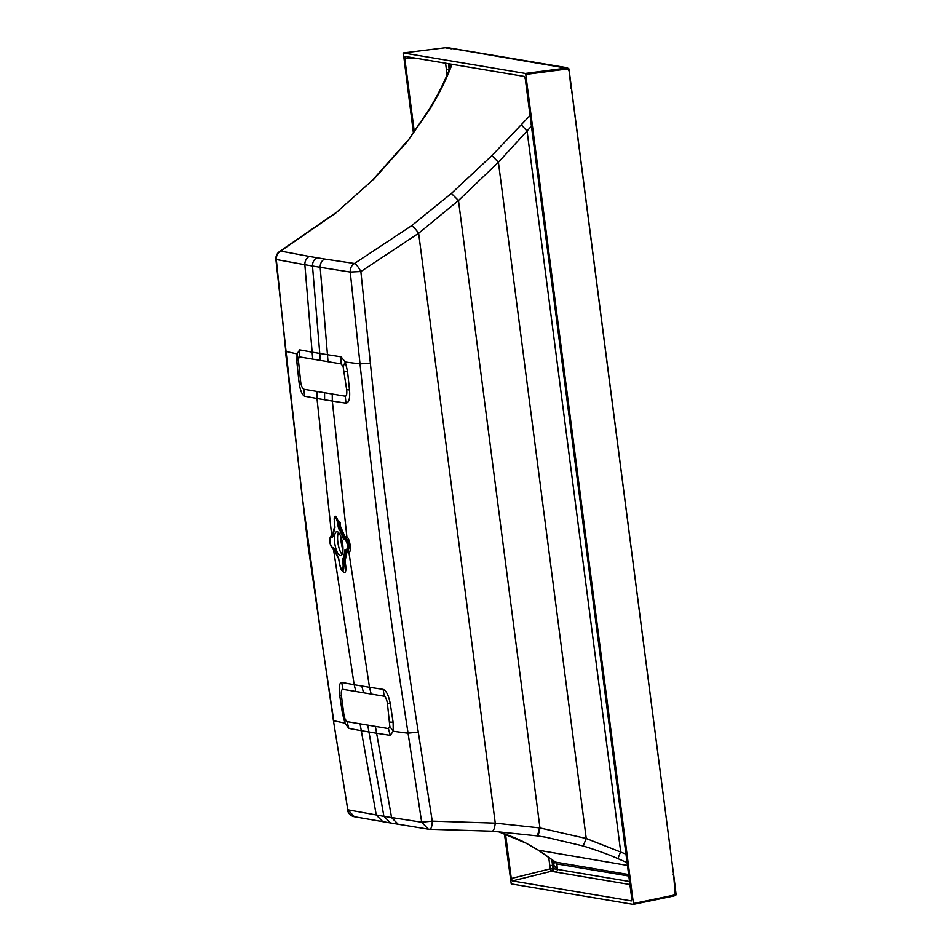<?xml version="1.0" encoding="UTF-8"?>
<svg xmlns="http://www.w3.org/2000/svg" width="952" height="952" viewBox="0 0 952 952"><rect width="100%" height="100%" fill="white"/><g stroke="black" fill="none" stroke-linecap="round" stroke-linejoin="round"><path stroke-width="1.43" d="M674.98 885.146L676.003 894.118L673.79 895.999L676.003 894.118L675.17 895.653A1.404 1.404 0 0 0 675.384 895.546L675.23 895.63M633.258 904.4L633.437 903.531L633.258 904.4L511.236 883.884L504.429 833.773M673.98 895.13L633.437 903.531L525.754 74.434L525.337 73.459L403.315 52.943L413.394 132.828M403.315 52.943L445.262 47.743L403.291 52.943L403.136 53.812M405.207 56.43L524.219 76.434L525.29 78.861L631.771 898.736L631.307 900.913L512.343 880.909L551.327 871.27L555.682 872.032A2.344 2.201 -80.5 0 0 557.384 869.378L554.112 868.819L553.719 865.178L557.384 869.378L629.534 881.504M405.266 56.43L404.802 58.607L414.465 57.977M548.685 857.145L550.256 868.843L511.283 878.482L505.536 834.178M414.287 131.602L404.802 58.607M511.283 878.482L512.343 880.909M673.623 874.769L675.194 894.404M568.332 68.556L567.368 67.77L568.844 69.079L568.035 69.365L568.641 70.674L568.844 69.079L566.69 69.068L566.261 68.092L525.337 73.459M446.893 47.6L446.809 47.6A1.404 1.404 0 0 0 446.785 47.6L445.238 47.743L448.582 48.421M568.844 69.079L566.261 68.092M674.968 885.086L570.177 78.219M570.974 88.726L569.189 70.543M571.509 88.596L673.611 874.709L568.856 68.83A1.404 1.404 0 0 0 568.737 68.568L568.832 68.782M342.089 554.29A12.162 3.844 80.6 0 1 338.067 543.735A12.162 3.844 80.6 0 1 338.484 532.454M340.269 555.635A12.162 3.844 -99.4 0 0 340.685 555.635A12.162 3.844 -99.4 0 0 342.601 543.652A12.162 3.844 -99.4 0 0 337.151 531.632A12.162 3.844 -99.4 0 0 336.734 531.632A12.162 3.844 -99.4 0 0 334.818 543.616A12.162 3.844 -99.4 0 0 340.269 555.635M338.948 529.133L338.222 526.956L340.507 526.599L339.84 528.098L339.317 526.408L340.495 526.444L344.862 536.416L344.398 538.13L343.779 537.106L343.22 537.666L343.85 538.725A0.94 0.881 99.5 0 0 343.672 539.427L343.22 537.666A17.124 5.414 -99.4 0 0 339.209 528.503A0.94 0.773 141.8 0 0 338.948 529.133A16.458 5.2 80.6 0 1 342.803 537.939M344.493 550.982A16.458 5.2 80.6 0 1 342.803 558.86L343.101 560.871L343.827 561.168L343.232 559.431A17.124 5.414 -99.4 0 0 344.981 551.244L345.017 549.732L346.873 552.315L345.671 551.684L346.1 550.827L346.921 552.327L348.932 552.541L369.495 687.284L354.168 684.702L333.605 549.958L332.319 548.066M342.803 558.86L343.184 565.155C342.898 571.616 341.768 571.426 339.757 564.584L339.745 564.524M338.472 558.134L338.722 558.681A0.94 0.773 -38.2 0 1 338.472 558.134A16.458 5.2 80.6 0 1 334.616 549.328L333.747 547.84L332.331 547.602C329.678 543.794 329.225 540.355 330.987 537.285L332.415 537.535L332.867 536.178M332.938 535.964L332.415 537.535M334.795 526.385L334.235 522.112C334.521 515.651 335.663 515.841 337.662 522.684L338.222 526.956M334.152 519.364A5.891 1.856 80.6 0 1 334.699 516.972L335.235 516.127L338.936 522.612L340.126 522.66L334.759 516.876M334.783 526.325L334.699 516.972A5.891 1.856 80.6 0 1 338.138 522.684L337.662 522.684M334.997 527.277L334.83 526.301M332.95 535.94L332.581 536.833L332.95 535.94L332.581 536.833L331.165 536.595L331.558 534.227L316.992 398.495L332.319 401.066L346.885 536.797L344.862 536.416L344.445 538.142L346.338 538.451C349.253 543.021 349.8 547.221 347.98 551.053L348.277 552.612M329.856 539.403A5.891 1.856 80.6 0 1 330.403 537.023L331.237 535.917M332.331 547.602A0.94 0.881 99.5 0 0 332.676 548.221L333.605 549.958L335.366 550.387M334.414 548.864L332.867 548.519M334.711 549.518L334.092 548.459A0.94 0.881 -80.5 0 1 333.747 547.84M330.927 545.901A5.891 1.856 80.6 0 0 332.212 547.983L332.212 547.983A5.891 1.856 80.6 0 0 332.676 548.221L334.545 548.887M339.757 564.584L339.245 560.228M344.457 565.083L342.815 571.045L342.018 570.403A5.891 1.856 -99.4 0 0 343.66 565.155L345.624 565.012L344.993 561.097L343.827 561.168L344.457 565.083M343.184 565.155L342.625 560.883M343.85 561.323L345.017 561.252L346.921 552.327L344.993 561.097L343.946 559.74L345.671 551.684L344.981 551.244L345.35 550.351L347.444 551.113L346.1 550.827M346.195 536.523L345.267 538.963L343.85 538.725L344.445 538.142M340.126 522.66L340.507 526.599L344.803 536.416L343.779 537.106L339.84 528.098L339.209 528.503L338.138 522.684L338.936 522.612L339.317 526.408M333.307 534.477L332.129 534.155L331.677 535.869L332.855 536.19M333.735 529.788L334.747 526.385M330.499 536.88L332.129 534.155M333.878 529.383L334.771 526.539M354.168 684.702L341.756 682.406L342.851 689.308L355.881 691.497L354.168 684.702M298.928 381.454C299.987 389.832 301.867 394.747 304.58 396.199L303.878 389.237C302.427 388.594 301.356 386.155 300.677 381.93L298.928 381.454L296.953 362.914L297.024 353.894L298.262 358.963L299.678 356.929L312.708 359.118L312.137 352.145L319.765 353.43L312.494 266.001L304.854 264.704C304.783 261.086 306.223 258.325 309.162 256.409L280.65 251.066C277.591 253.053 276.151 255.91 276.318 259.634L285.79 351.431L297.024 353.894L299.666 349.86L312.137 352.145L304.854 264.704L275.89 259.432L301.594 491.756L321.966 642.148L333.747 720.712L344.981 723.139L342.53 713.762L339.709 695.365C338.662 687.047 339.352 682.739 341.756 682.406M304.58 396.199L316.992 398.495L316.909 391.427L345.267 396.199L345.969 403.16C348.979 402.684 350.169 398.281 349.515 389.963L347.539 371.423L345.278 362.01L359.868 363.878L370.376 363.236C383.002 486.746 398.971 609.708 418.285 732.136L407.825 733.171L393.235 731.255L389.844 726.543L387.428 703.576L390.296 703.861L393.105 722.259L393.235 731.255L390.225 735.361L376.623 733.254L391.593 817.637L398.174 824.253L390.487 822.956L383.906 816.352L421.677 822.207L396.044 654.607L380.479 543.199L366.449 424.152L350.241 272.058L320.181 267.286L327.464 354.715L341.054 356.81L345.278 362.01L343.089 366.496L341.066 363.89L328.035 361.7L327.464 354.715L319.765 353.43L320.372 360.403L328.035 361.7M345.624 565.012C346.266 569.95 345.79 572.545 344.196 572.783L342.137 570.51M338.888 559.11L338.436 558.336M333.343 548.745L334.212 550.256M347.98 551.053L348.932 552.541C351.514 552.101 350.36 539.629 346.885 536.797L346.338 538.451M371.209 694.067L384.239 696.257L383.144 689.367L369.495 687.284L371.209 694.067L355.881 691.497M383.144 689.367C386.31 690.628 388.702 695.46 390.296 703.861M332.236 394.009L332.319 401.066L345.969 403.16M298.262 358.963L300.677 381.93M345.267 396.199C346.599 396.02 347.075 393.842 346.659 389.665L343.089 366.496M333.414 720.521L347.789 809.783L333.414 720.521L307.746 543.497L285.457 351.252M342.851 689.308C341.506 689.486 341.042 691.664 341.447 695.841L343.85 714.309L345.029 719.01L347.04 721.616L367.734 725.103L383.906 816.352L347.789 809.783L354.394 816.733L382.835 821.671L376.266 815.055L361.296 730.684L376.623 733.254L375.397 726.388L388.428 728.577L389.844 726.543M345.029 719.01L344.981 723.139L348.837 728.399L361.296 730.684L360.07 723.806M429.649 829.263L428.329 829.168L421.677 822.207L432.256 821.136A8.651 2.547 89.4 0 1 429.804 829.275A8.651 2.547 89.4 0 1 429.649 829.263L492.16 831.203L536.44 835.797L545.996 837.236L583.171 845.971C597.166 850.35 608.733 854.563 617.896 858.597L627.082 862.643M418.285 732.136L432.256 821.136L495.254 823.135C494.659 828.252 493.636 830.941 492.16 831.203L429.804 829.275A8.651 8.651 0 0 1 428.329 829.168L398.174 824.253M625.976 854.122L586.242 838.498L539.962 827.942L495.254 823.135L418.642 233.264L360.868 271.546L370.376 363.236M530.038 115.489L491.898 155.569L451.391 193.435L411.526 225.767L354.453 263.478A8.651 1.987 60 0 1 360.868 271.546L350.241 272.058C350.05 268.333 351.455 265.477 354.453 263.478L324.477 258.992C321.55 260.884 320.11 263.644 320.181 267.286L312.494 266.001C312.423 262.383 313.863 259.622 316.802 257.718L324.477 258.992M275.89 259.432A8.651 8.651 0 0 1 280.078 251.173L280.078 251.173A8.651 2.523 59.2 0 1 280.65 251.066L335.806 213.034L372.161 180.523L335.806 213.034M452.057 64.236L451.022 65.248L452.057 64.236C446.547 79.028 439.086 94.105 429.661 109.456L407.456 141.372L372.898 180.237M498.729 831.774L498.729 831.774C510.236 835.737 519.375 839.533 526.147 843.174L539.094 850.576L555.825 862.298A2.344 2.201 -80.5 0 1 556.884 863.94L557.301 868.819M628.629 874.531L555.278 862.072M552.303 859.787L553.719 865.178L554.481 861.239L556.587 863.857L555.647 862.274M521.41 124.879L527.111 131.209L620.68 851.635L617.896 858.597M451.391 193.435L458.471 200.527L498.408 162.233L531.43 126.199M491.898 155.569L498.408 162.233L586.242 838.498L583.171 845.971M411.526 225.767C413.287 226.612 415.655 229.111 418.642 233.264L458.471 200.527L539.962 827.942C539.13 832.929 538.154 835.57 537.023 835.868L545.996 837.236M539.367 827.859C538.546 832.833 537.571 835.475 536.44 835.797L537.047 835.88M451.165 64.772C445.619 79.706 438.11 94.867 428.614 110.254L429.661 109.456M526.147 843.174L498.491 831.715M553.719 865.178L552.577 865.32L551.779 859.406M550.256 868.843L553.029 868.629L551.327 871.27L550.256 868.843M552.41 871.461L554.112 868.819L553.029 868.629L552.577 865.32L549.816 865.535M449.213 69.805L448.452 63.689M449.451 69.222L449.046 63.796M675.17 895.653L633.294 904.4L673.79 895.999M570.165 78.159L569.177 70.484M525.754 74.434L566.69 69.068M567.368 67.77L447.618 47.636M450.153 48.064L451.129 48.849L450.153 48.064M675.896 895.058A1.404 1.404 0 0 0 676.087 894.475L673.671 874.733L673.076 874.9M564.81 67.342L565.774 68.127M342.946 550.22A18.79 5.938 80.6 0 1 340.602 536.047M342.958 550.03A19.742 6.236 80.6 0 1 340.673 536.214M345.088 539.665C347.754 543.473 348.194 546.912 346.433 549.97A0.94 0.881 99.5 0 0 346.778 550.589A5.891 1.856 80.6 0 0 347.944 545.103A5.891 1.856 80.6 0 0 345.267 538.963A0.94 0.881 99.5 0 0 345.088 539.665L343.672 539.427M346.433 549.97L345.017 549.732M332.926 536.273A16.458 5.2 80.6 0 1 334.616 528.396M334.711 527.741A17.124 5.414 -99.4 0 0 334.568 527.955L334.568 527.955A17.124 5.414 -99.4 0 0 333.01 534.465M330.987 537.285A0.94 0.881 -80.5 0 1 331.165 536.595A5.891 1.856 80.6 0 0 330.403 537.023L330.403 537.023C329.237 540.974 329.844 544.627 332.212 547.983L332.879 548.53M338.531 558.419A17.124 5.414 80.6 0 1 336.246 554.147M340.733 568.32A5.891 1.856 -99.4 0 0 342.018 570.403C341.411 570.51 340.649 568.558 339.709 564.56L338.615 558.574L334.223 548.519M303.878 389.237L316.909 391.427M312.708 359.118L320.372 360.403M324.572 392.724L324.608 399.792M298.274 363.462L296.953 362.914M299.678 356.929L299.666 349.86M367.734 725.103L375.397 726.388M384.239 696.257C385.679 696.912 386.75 699.351 387.428 703.576M363.545 692.782L361.784 685.999M389.832 722.044L393.105 722.259M388.428 728.577L390.225 735.361M309.162 256.409L316.802 257.718M341.054 356.81L341.066 363.89M344.267 371.197L347.539 371.423M346.659 389.665L349.515 389.963M555.29 862.084L538.332 850.184L627.439 865.428M556.884 863.94L628.82 876.03M629.927 884.515L555.682 872.032M428.614 110.254L407.456 141.372M449.308 69.187L446.357 69.353L445.595 63.213M447.083 74.946L446.357 69.353M341.447 695.841L339.709 695.365M343.85 714.309L342.53 713.762M347.04 721.616L348.837 728.399M568.737 68.568L446.797 47.6M342.958 549.816L340.757 536.416M332.795 536.738L334.735 527.694M390.487 822.956L382.835 821.671M280.078 251.173L335.175 213.2M347.349 809.557A8.651 8.651 0 0 0 354.394 816.733M492.232 831.215L536.464 835.797M406.54 141.896L372.161 180.523M538.332 850.184L525.611 842.96"/></g></svg>
